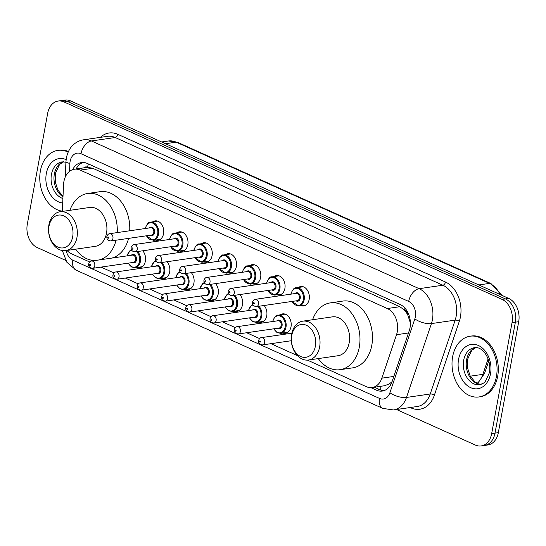 <?xml version="1.0" encoding="UTF-8"?>
<svg xmlns="http://www.w3.org/2000/svg" width="546" height="546" viewBox="0 0 546 546"><rect width="100%" height="100%" fill="white"/><g stroke="black" fill="none" stroke-linecap="round" stroke-linejoin="round"><path stroke-width="0.82" d="M280.214 314.844A9.821 7.146 81.7 0 1 282.589 313.882A9.821 7.146 81.7 0 1 291.011 326.761A9.821 7.146 81.7 0 1 285.408 333.319A9.821 7.146 81.7 0 1 282.862 333.067M264.121 305.487A9.821 7.146 81.7 0 1 266.741 315.82A9.821 7.146 81.7 0 1 261.138 322.379A9.821 7.146 81.7 0 1 258.592 322.126M239.851 294.547A9.821 7.146 81.7 0 1 242.472 304.88A9.821 7.146 81.7 0 1 236.868 311.438A9.821 7.146 81.7 0 1 234.323 311.186M215.581 283.606A9.821 7.146 81.7 0 1 218.202 293.939A9.821 7.146 81.7 0 1 212.599 300.498A9.821 7.146 81.7 0 1 210.053 300.245M191.312 272.666A9.821 7.146 81.7 0 1 193.926 282.999A9.821 7.146 81.7 0 1 188.329 289.557A9.821 7.146 81.7 0 1 185.783 289.305M167.042 261.732A9.821 7.146 81.7 0 1 169.656 272.058A9.821 7.146 81.7 0 1 164.059 278.617A9.821 7.146 81.7 0 1 161.514 278.364M142.772 250.791A9.821 7.146 81.7 0 1 145.386 261.118A9.821 7.146 81.7 0 1 139.79 267.676A9.821 7.146 81.7 0 1 137.244 267.424M152.757 221.847A9.821 7.146 81.7 0 1 155.125 220.884A9.821 7.146 81.7 0 1 163.547 233.763A9.821 7.146 81.7 0 1 157.951 240.322A9.821 7.146 81.7 0 1 155.405 240.069M177.027 232.787A9.821 7.146 81.7 0 1 179.395 231.825A9.821 7.146 81.7 0 1 187.817 244.704A9.821 7.146 81.7 0 1 182.221 251.262A9.821 7.146 81.7 0 1 179.675 251.01M249.836 265.609A9.821 7.146 81.7 0 1 252.204 264.646A9.821 7.146 81.7 0 1 260.626 277.518A9.821 7.146 81.7 0 1 255.03 284.077A9.821 7.146 81.7 0 1 252.484 283.831M298.375 287.489A9.821 7.146 81.7 0 1 300.75 286.527A9.821 7.146 81.7 0 1 309.166 299.399A9.821 7.146 81.7 0 1 303.569 305.958A9.821 7.146 81.7 0 1 301.023 305.712M274.106 276.549A9.821 7.146 81.7 0 1 276.474 275.587A9.821 7.146 81.7 0 1 284.896 288.459A9.821 7.146 81.7 0 1 279.299 295.017A9.821 7.146 81.7 0 1 276.754 294.772M225.566 254.668A9.821 7.146 81.7 0 1 227.935 253.706A9.821 7.146 81.7 0 1 236.357 266.584A9.821 7.146 81.7 0 1 230.76 273.137A9.821 7.146 81.7 0 1 228.214 272.891M201.297 243.728A9.821 7.146 81.7 0 1 203.665 242.765A9.821 7.146 81.7 0 1 212.087 255.644A9.821 7.146 81.7 0 1 206.49 262.203A9.821 7.146 81.7 0 1 203.945 261.95M307.418 360.121L366.284 386.657A18.414 13.397 -98.3 0 0 372.113 387.544A18.414 13.397 -98.3 0 0 381.859 378.166L396.519 334.718A18.414 13.397 -98.3 0 0 397.276 331.797A18.414 13.397 -98.3 0 0 387.312 308.531L80.228 170.113A18.414 13.397 -98.3 0 0 74.399 169.226A18.414 13.397 -98.3 0 0 63.554 184.623L62.292 211.439M410.408 323.061L407.937 315.452A6.136 4.464 -98.3 0 0 404.545 310.108A18.414 11.452 -65.7 0 1 404.982 308.162M404.545 310.108L404.313 309.998A18.414 13.397 81.7 0 1 407.937 315.452M74.399 169.226L86.896 167.41A18.414 13.397 81.7 0 1 87.797 167.322L87.565 167.219A6.136 4.464 -98.3 0 0 83.715 167.875M372.113 387.544L384.637 385.722L389.489 383.797L392.048 381.681L409.282 330.623A18.414 13.397 -98.3 0 0 410.032 327.702A18.414 13.397 -98.3 0 0 400.075 304.443L87.285 163.445A18.414 13.397 -98.3 0 0 81.456 162.565A18.414 13.397 -98.3 0 0 72.659 169.649M404.313 309.998L399.836 306.715L92.759 168.291L87.797 167.322M66.981 250.443A18.414 13.397 -98.3 0 0 71.56 253.808L89.701 261.984M101.051 267.103L113.971 272.925M125.327 278.044L138.24 283.865M149.597 288.984L162.51 294.806M173.867 299.925L186.78 305.746M198.137 310.865L211.049 316.687M222.406 321.806L235.319 327.627M246.676 332.746L259.589 338.568M270.946 343.68L297.488 355.651M65.677 260.374L37.258 247.57A18.414 13.397 81.7 0 1 27.3 224.304L47.666 113.343A18.414 13.397 81.7 0 1 58.163 101.044A18.414 13.397 81.7 0 1 63.991 101.925L502.074 299.399A18.414 13.397 81.7 0 1 512.032 322.666L491.666 433.626A18.414 13.397 81.7 0 1 481.176 445.925A18.414 13.397 81.7 0 1 475.348 445.045L396.519 409.514M58.163 101.044L64.824 100.075A18.414 13.397 81.7 0 1 70.652 100.955L508.742 298.43A18.414 13.397 81.7 0 1 518.7 321.696L498.334 432.657L495.004 433.142A18.414 13.397 81.7 0 1 484.507 445.44A18.414 13.397 81.7 0 0 495.004 433.142L515.369 322.181L495.004 433.142L491.666 433.626M508.742 298.43L505.405 298.915A18.414 13.397 81.7 0 1 515.369 322.181A18.414 13.397 81.7 0 0 505.405 298.915L67.322 101.44L505.405 298.915L502.074 299.399M61.493 100.56A18.414 13.397 81.7 0 1 67.322 101.44A18.414 13.397 81.7 0 0 61.493 100.56M370.864 387.64L376.474 390.172A18.414 13.397 -98.3 0 0 382.309 391.052A18.414 13.397 -98.3 0 0 392.048 381.681M76.078 168.987A18.414 13.397 81.7 0 1 83.142 162.469M383.954 390.67A18.414 13.397 81.7 0 1 379.811 389.687L374.331 387.216M498.334 432.657A18.414 13.397 81.7 0 1 487.837 444.956L481.176 445.925M452.634 356.702A30.685 22.331 81.7 0 1 470.126 336.206A30.685 22.331 81.7 0 1 496.444 376.453A30.685 22.331 81.7 0 1 478.951 396.949A30.685 22.331 81.7 0 1 452.634 356.702M470.126 336.206L471.375 336.029A30.685 22.331 81.7 0 1 497.693 376.269A30.685 22.331 81.7 0 1 480.2 396.765L478.951 396.949M291.714 335.558A16.571 12.06 81.7 0 1 306.408 325.286A16.571 12.06 81.7 0 1 315.37 346.225A16.571 12.06 81.7 0 1 300.682 356.497A16.571 12.06 81.7 0 1 291.714 335.558M291.605 334.268A19.642 14.292 81.7 0 1 302.805 321.157A19.642 14.292 81.7 0 1 319.642 346.908A19.642 14.292 81.7 0 1 308.449 360.026A19.642 14.292 81.7 0 1 291.605 334.268M308.449 360.026L338.022 355.726A19.642 14.292 -98.3 0 0 349.222 342.615A19.642 14.292 -98.3 0 0 332.377 316.857L302.805 321.157M312.605 319.731A33.756 24.563 81.7 0 1 330.35 302.887A33.756 24.563 81.7 0 1 359.295 347.154A33.756 24.563 81.7 0 1 340.056 369.697A33.756 24.563 81.7 0 1 318.25 358.599M330.35 302.887L342.847 301.071A33.756 24.563 81.7 0 1 371.792 345.338A33.756 24.563 81.7 0 1 352.552 367.881L340.056 369.697M49.017 226.16A16.571 12.06 81.7 0 1 63.711 215.888A16.571 12.06 81.7 0 1 72.673 236.821A16.571 12.06 81.7 0 1 57.978 247.099A16.571 12.06 81.7 0 1 49.017 226.16M48.908 224.87A19.642 14.292 81.7 0 1 60.101 211.752A19.642 14.292 81.7 0 1 76.945 237.51A19.642 14.292 81.7 0 1 65.752 250.628A19.642 14.292 81.7 0 1 48.908 224.87M65.752 250.628L95.325 246.328A19.642 14.292 -98.3 0 0 106.518 233.21A19.642 14.292 -98.3 0 0 89.681 207.46L60.101 211.752M69.908 210.333A33.756 24.563 81.7 0 1 87.647 193.489A33.756 24.563 81.7 0 1 117.213 232.596M87.647 193.489L100.143 191.673A33.756 24.563 81.7 0 1 129.709 230.781M116.066 240.206A33.756 24.563 81.7 0 1 99.201 259.93M95.482 260.469A33.756 24.563 81.7 0 1 75.553 249.201M128.563 238.39A33.756 24.563 81.7 0 1 111.698 258.115M62.305 211.165A30.685 22.331 81.7 0 1 40.397 170.878A30.685 22.331 81.7 0 1 57.89 150.389A30.685 22.331 81.7 0 1 68.154 152.116M57.89 150.389L59.139 150.205A30.685 22.331 81.7 0 1 68.441 151.495M408.49 332.978L396.519 334.718M380.794 390.083A18.414 11.452 -65.7 0 1 380.917 386.261M389.489 383.797A18.414 7.228 18.7 0 0 390.834 384.5M409.684 320.174A18.414 7.228 18.7 0 0 410.237 320.502M87.565 167.219A18.414 11.452 -65.7 0 1 88.384 163.943M399.836 306.715L387.312 308.531M393.823 376.426L381.859 378.166M92.759 168.291L80.228 170.113M66.23 250.553A12.278 8.934 -98.3 0 0 72.836 260.183L379.518 398.423A12.278 8.934 -98.3 0 0 389.899 392.765L414.83 318.898A12.278 8.934 -98.3 0 0 415.329 316.953A12.278 8.934 -98.3 0 0 408.688 301.44L80.999 153.733A12.278 8.934 -98.3 0 0 70.12 161.343A12.278 8.934 -98.3 0 0 69.881 163.411L69.513 171.369M80.999 153.733A12.278 7.637 114.3 0 1 91.455 140.964L419.144 288.677A24.55 17.868 81.7 0 1 432.425 319.69A24.55 17.868 81.7 0 1 431.422 323.587L455.159 320.133A24.55 17.868 -98.3 0 0 456.163 316.243A24.55 17.868 -98.3 0 0 442.881 285.224L115.199 137.517A24.55 17.868 -98.3 0 0 107.425 136.336L83.681 139.783A24.55 17.868 81.7 0 1 91.455 140.964L115.199 137.517A3.071 1.911 -65.7 0 0 117.813 134.323L445.495 282.029A3.071 1.911 -65.7 0 1 442.881 285.224L419.144 288.677A12.278 7.637 114.3 0 0 408.688 301.44M83.681 139.783C79.641 140.411 76.119 142.151 73.109 144.997C71.779 146.171 68.107 149.897 66.38 157.917L65.95 161.623A12.278 2.164 2.7 0 0 69.881 163.411M445.495 282.029A27.621 20.1 81.7 0 1 460.435 316.926A27.621 20.1 81.7 0 1 459.309 321.307L434.377 395.174A27.621 20.1 81.7 0 1 411.022 407.91L410.169 407.528M100.396 137.36A27.621 20.1 81.7 0 1 117.813 134.323M512.032 322.666L518.7 321.696M63.991 101.925L70.652 100.955M414.83 318.898A12.278 4.818 18.7 0 0 431.422 323.587L406.49 397.447L430.228 394L455.159 320.133A3.071 1.201 -161.3 0 1 459.309 321.307M389.899 392.765A12.278 4.818 18.7 0 0 406.49 397.447A24.55 17.868 81.7 0 1 393.495 409.95L417.24 406.504A24.55 17.868 -98.3 0 0 430.228 394A3.071 1.201 -161.3 0 1 434.377 395.174M411.083 407.398A3.071 1.911 -65.7 0 1 411.022 407.91M72.836 260.183A12.278 7.637 114.3 0 0 76.126 270.168L382.801 408.408L393.495 409.95M379.518 398.423A12.278 7.637 114.3 0 0 382.801 408.408M379.811 389.687L376.474 390.172M477.211 383.333A24.55 17.868 -98.3 0 0 482.882 374.351A6.136 2.409 18.7 0 0 484.568 373.368L477.62 383.524M470.283 376.18L482.882 374.351L488.104 358.886M500.129 294.553A24.55 17.868 -98.3 0 0 489.53 283.394L176.208 142.158A24.55 17.868 -98.3 0 0 168.434 140.984L177.668 142.342A6.136 3.815 114.3 0 0 176.208 142.158L165.506 143.714M478.822 284.944L489.53 283.394A6.136 3.815 -65.7 0 1 490.99 283.579L502.238 295.502M463.684 360.196A18.707 13.616 81.7 0 1 474.344 347.7C483.06 345.946 491.83 360.039 489.393 372.754L485.223 381.688L483.62 383.108L479.722 384.725A18.707 13.616 81.7 0 1 463.684 360.196M458.558 359.37A22.386 16.291 81.7 0 1 478.405 345.495A22.386 16.291 81.7 0 1 490.52 373.778A22.386 16.291 81.7 0 1 470.666 387.66A22.386 16.291 81.7 0 1 458.558 359.37M481.094 384.404A18.707 13.616 81.7 0 1 466.598 359.773A18.707 13.616 81.7 0 1 475.75 347.618M62.899 198.512A18.707 13.616 81.7 0 1 51.447 174.372A18.707 13.616 81.7 0 1 62.108 161.875L65.929 162.203M62.688 202.982A22.386 16.291 81.7 0 1 46.321 173.553A22.386 16.291 81.7 0 1 66.114 159.644M62.981 196.785A18.707 13.616 81.7 0 1 54.361 173.949A18.707 13.616 81.7 0 1 63.513 161.793M303.296 286.773L296.253 287.797A9.207 6.702 81.7 0 1 304.149 299.87A9.207 6.702 81.7 0 1 298.901 306.019L291.878 301.46M292.096 301.426A8.593 6.252 -98.3 0 0 298.423 305.467A8.593 6.252 -98.3 0 0 303.296 299.734A8.593 6.252 -98.3 0 0 298.669 288.889A8.593 6.252 -98.3 0 0 291.038 294.137M295.038 293.557A4.293 3.126 81.7 0 1 298.771 293.509A4.293 3.126 81.7 0 1 300.225 298.348A4.293 3.126 81.7 0 1 296.096 300.846M256.449 306.606L297.277 300.675A3.686 2.682 -98.3 0 0 299.372 298.212A3.686 2.682 -98.3 0 0 296.212 293.386L255.391 299.317A3.686 2.682 81.7 0 1 258.551 304.142A3.686 2.682 81.7 0 1 256.449 306.606C253.59 306.279 252.266 304.811 252.464 302.211C253.208 300.28 254.183 299.317 255.391 299.317M253.405 303.064A0.614 0.444 -98.3 0 0 254.279 303.46A0.614 0.444 -98.3 0 0 253.405 303.064M279.026 275.832L271.983 276.856A9.207 6.702 81.7 0 1 279.88 288.93A9.207 6.702 81.7 0 1 274.631 295.079L267.608 290.52M267.827 290.486A8.593 6.252 -98.3 0 0 274.153 294.526A8.593 6.252 -98.3 0 0 279.026 288.793A8.593 6.252 -98.3 0 0 274.399 277.948A8.593 6.252 -98.3 0 0 266.769 283.197M270.768 282.616A4.293 3.126 81.7 0 1 274.501 282.569A4.293 3.126 81.7 0 1 275.955 287.408A4.293 3.126 81.7 0 1 271.826 289.906M232.18 295.666L273.007 289.735A3.686 2.682 -98.3 0 0 275.102 287.271A3.686 2.682 -98.3 0 0 271.942 282.446L231.122 288.377A3.686 2.682 81.7 0 1 234.282 293.202A3.686 2.682 81.7 0 1 232.18 295.666C229.32 295.338 227.996 293.871 228.194 291.271C228.938 289.339 229.914 288.377 231.122 288.377M229.129 292.124A0.614 0.444 -98.3 0 0 230.009 292.519A0.614 0.444 -98.3 0 0 229.129 292.124M254.757 264.892L247.713 265.916A9.207 6.702 81.7 0 1 255.61 277.989A9.207 6.702 81.7 0 1 250.361 284.138L243.332 279.579M243.557 279.545A8.593 6.252 -98.3 0 0 249.884 283.586A8.593 6.252 -98.3 0 0 254.757 277.853A8.593 6.252 -98.3 0 0 250.129 267.008A8.593 6.252 -98.3 0 0 242.499 272.256M246.499 271.676A4.293 3.126 81.7 0 1 250.232 271.628A4.293 3.126 81.7 0 1 251.686 276.467A4.293 3.126 81.7 0 1 247.556 278.965M207.91 284.725L248.73 278.794A3.686 2.682 -98.3 0 0 250.832 276.331A3.686 2.682 -98.3 0 0 247.672 271.505L206.852 277.436A3.686 2.682 81.7 0 1 210.012 282.262A3.686 2.682 81.7 0 1 207.91 284.725C205.05 284.398 203.726 282.93 203.924 280.33C204.668 278.399 205.644 277.436 206.852 277.436M204.859 281.183A0.614 0.444 -98.3 0 0 205.74 281.579A0.614 0.444 -98.3 0 0 204.859 281.183M230.487 253.951L223.444 254.975A9.207 6.702 81.7 0 1 231.34 267.049A9.207 6.702 81.7 0 1 226.092 273.198L219.062 268.639M219.287 268.605A8.593 6.252 -98.3 0 0 225.614 272.645A8.593 6.252 -98.3 0 0 230.487 266.912A8.593 6.252 -98.3 0 0 225.86 256.067A8.593 6.252 -98.3 0 0 218.229 261.316M222.229 260.735A4.293 3.126 81.7 0 1 225.962 260.688A4.293 3.126 81.7 0 1 227.416 265.533A4.293 3.126 81.7 0 1 223.287 268.025M183.64 273.785L224.461 267.854A3.686 2.682 -98.3 0 0 226.563 265.39A3.686 2.682 -98.3 0 0 223.403 260.565L182.582 266.496A3.686 2.682 81.7 0 1 185.742 271.321A3.686 2.682 81.7 0 1 183.64 273.785C180.781 273.457 179.457 271.99 179.654 269.39C180.398 267.458 181.368 266.496 182.582 266.496M180.59 270.243A0.614 0.444 -98.3 0 0 181.47 270.639A0.614 0.444 -98.3 0 0 180.59 270.243M206.217 243.011L199.174 244.035A9.207 6.702 81.7 0 1 207.07 256.108A9.207 6.702 81.7 0 1 201.822 262.257L194.792 257.698M195.018 257.664A8.593 6.252 -98.3 0 0 201.344 261.705A8.593 6.252 -98.3 0 0 206.217 255.972A8.593 6.252 -98.3 0 0 201.59 245.127A8.593 6.252 -98.3 0 0 193.96 250.375M197.959 249.795A4.293 3.126 81.7 0 1 201.692 249.747A4.293 3.126 81.7 0 1 203.146 254.593A4.293 3.126 81.7 0 1 199.017 257.084M159.371 262.844L200.191 256.913A3.686 2.682 -98.3 0 0 202.293 254.456A3.686 2.682 -98.3 0 0 199.133 249.624L158.313 255.555A3.686 2.682 81.7 0 1 161.473 260.381A3.686 2.682 81.7 0 1 159.371 262.844C156.511 262.517 155.187 261.049 155.385 258.449C156.122 256.518 157.098 255.555 158.313 255.555M156.32 259.302A0.614 0.444 -98.3 0 0 157.2 259.698A0.614 0.444 -98.3 0 0 156.32 259.302M181.948 232.07L174.904 233.094A9.207 6.702 81.7 0 1 182.801 245.168A9.207 6.702 81.7 0 1 177.552 251.317L170.523 246.758M170.748 246.724A8.593 6.252 -98.3 0 0 177.075 250.764A8.593 6.252 -98.3 0 0 181.941 245.031A8.593 6.252 -98.3 0 0 177.32 234.186A8.593 6.252 -98.3 0 0 169.69 239.435M173.689 238.855A4.293 3.126 81.7 0 1 177.423 238.807A4.293 3.126 81.7 0 1 178.876 243.653A4.293 3.126 81.7 0 1 174.747 246.144M135.101 251.904L175.921 245.973A3.686 2.682 -98.3 0 0 178.023 243.516A3.686 2.682 -98.3 0 0 174.863 238.684L134.043 244.615A3.686 2.682 81.7 0 1 137.203 249.447A3.686 2.682 81.7 0 1 135.101 251.904C132.241 251.576 130.91 250.116 131.115 247.509C131.852 245.584 132.828 244.615 134.043 244.615M132.05 248.362A0.614 0.444 -98.3 0 0 132.931 248.758A0.614 0.444 -98.3 0 0 132.05 248.362M157.678 221.137L150.635 222.154A9.207 6.702 81.7 0 1 158.531 234.227A9.207 6.702 81.7 0 1 153.283 240.376L146.253 235.817M146.478 235.783A8.593 6.252 -98.3 0 0 152.805 239.824A8.593 6.252 -98.3 0 0 157.671 234.091A8.593 6.252 -98.3 0 0 153.051 223.246A8.593 6.252 -98.3 0 0 145.42 228.494M149.42 227.914A4.293 3.126 81.7 0 1 153.153 227.866A4.293 3.126 81.7 0 1 154.607 232.712A4.293 3.126 81.7 0 1 150.478 235.203M110.831 240.963L151.651 235.033A3.686 2.682 -98.3 0 0 153.754 232.576A3.686 2.682 -98.3 0 0 150.594 227.743L109.773 233.674A3.686 2.682 81.7 0 1 112.933 238.506A3.686 2.682 81.7 0 1 110.831 240.963C107.971 240.636 106.641 239.175 106.845 236.568C107.582 234.644 108.558 233.674 109.773 233.674M107.78 237.421A0.614 0.444 -98.3 0 0 108.661 237.817A0.614 0.444 -98.3 0 0 107.78 237.421M262.565 344.901C259.48 344.471 258.149 343.004 258.579 340.506C259.316 338.581 260.292 337.612 261.507 337.612A3.686 2.682 81.7 0 1 264.66 342.444A3.686 2.682 81.7 0 1 262.565 344.901L291.271 340.731M260.387 341.755A0.614 0.444 -98.3 0 0 259.514 341.359A0.614 0.444 -98.3 0 0 260.387 341.755M272.659 321.526L272.679 321.389C274.542 316.728 276.344 314.653 278.091 315.151A9.207 6.702 81.7 0 1 285.988 327.225A9.207 6.702 81.7 0 1 280.74 333.374L287.783 332.35M273.942 328.781A8.593 6.252 -98.3 0 0 280.262 332.828A8.593 6.252 -98.3 0 0 285.135 327.088A8.593 6.252 -98.3 0 0 280.514 316.243A8.593 6.252 -98.3 0 0 272.877 321.492M276.877 320.911A4.293 3.126 81.7 0 1 280.61 320.864A4.293 3.126 81.7 0 1 282.07 325.709A4.293 3.126 81.7 0 1 277.934 328.201M279.115 328.03A3.686 2.682 -98.3 0 0 281.21 325.573A3.686 2.682 -98.3 0 0 278.057 320.741L237.237 326.672A3.686 2.682 81.7 0 1 240.39 331.504A3.686 2.682 81.7 0 1 238.295 333.961L279.115 328.03M236.118 330.815A0.614 0.444 -98.3 0 0 235.244 330.419A0.614 0.444 -98.3 0 0 236.118 330.815M258.94 306.245A9.207 6.702 81.7 0 1 261.718 316.284A9.207 6.702 81.7 0 1 256.47 322.433L263.513 321.41M249.672 317.84A8.593 6.252 -98.3 0 0 255.992 321.887A8.593 6.252 -98.3 0 0 260.865 316.148A8.593 6.252 -98.3 0 0 257.876 306.395M253.003 304.982A8.593 6.252 -98.3 0 0 248.607 310.551M252.607 309.971A4.293 3.126 81.7 0 1 256.34 309.923A4.293 3.126 81.7 0 1 257.801 314.769A4.293 3.126 81.7 0 1 253.665 317.26M254.845 317.089A3.686 2.682 -98.3 0 0 256.941 314.632A3.686 2.682 -98.3 0 0 253.788 309.8L212.96 315.731A3.686 2.682 81.7 0 1 216.12 320.563A3.686 2.682 81.7 0 1 214.025 323.02L254.845 317.089M211.848 319.874A0.614 0.444 -98.3 0 0 210.974 319.478A0.614 0.444 -98.3 0 0 211.848 319.874M234.671 295.304A9.207 6.702 81.7 0 1 237.449 305.344A9.207 6.702 81.7 0 1 232.2 311.493L239.244 310.469M225.402 306.9A8.593 6.252 -98.3 0 0 231.722 310.947A8.593 6.252 -98.3 0 0 236.595 305.207A8.593 6.252 -98.3 0 0 233.606 295.454M228.733 294.041A8.593 6.252 -98.3 0 0 224.338 299.611M228.337 299.031A4.293 3.126 81.7 0 1 232.07 298.983A4.293 3.126 81.7 0 1 233.524 303.829A4.293 3.126 81.7 0 1 229.395 306.32M230.576 306.149A3.686 2.682 -98.3 0 0 232.671 303.692A3.686 2.682 -98.3 0 0 229.518 298.86L188.691 304.791A3.686 2.682 81.7 0 1 191.851 309.623A3.686 2.682 81.7 0 1 189.755 312.08L230.576 306.149M187.578 308.934A0.614 0.444 -98.3 0 0 186.705 308.545A0.614 0.444 -98.3 0 0 187.578 308.934M210.401 284.364A9.207 6.702 81.7 0 1 213.179 294.41A9.207 6.702 81.7 0 1 207.93 300.553L214.974 299.529M201.126 295.959A8.593 6.252 -98.3 0 0 207.453 300.007A8.593 6.252 -98.3 0 0 212.326 294.267A8.593 6.252 -98.3 0 0 209.336 284.514M204.463 283.101A8.593 6.252 -98.3 0 0 200.068 288.67M204.067 288.09A4.293 3.126 81.7 0 1 207.801 288.042A4.293 3.126 81.7 0 1 209.255 292.888A4.293 3.126 81.7 0 1 205.125 295.379M206.306 295.209A3.686 2.682 -98.3 0 0 208.401 292.752A3.686 2.682 -98.3 0 0 205.248 287.919L164.421 293.85A3.686 2.682 81.7 0 1 167.581 298.682A3.686 2.682 81.7 0 1 165.486 301.139L206.306 295.209M163.309 297.993A0.614 0.444 -98.3 0 0 162.435 297.604A0.614 0.444 -98.3 0 0 163.309 297.993M186.131 273.423A9.207 6.702 81.7 0 1 188.909 283.47A9.207 6.702 81.7 0 1 183.661 289.612L190.704 288.595M176.856 285.019A8.593 6.252 -98.3 0 0 183.183 289.066A8.593 6.252 -98.3 0 0 188.056 283.333A8.593 6.252 -98.3 0 0 185.067 273.573M180.194 272.161A8.593 6.252 -98.3 0 0 175.798 277.737M179.798 277.15A4.293 3.126 81.7 0 1 183.531 277.102A4.293 3.126 81.7 0 1 184.985 281.948A4.293 3.126 81.7 0 1 180.856 284.439M182.036 284.268A3.686 2.682 -98.3 0 0 184.132 281.811A3.686 2.682 -98.3 0 0 180.979 276.979L140.151 282.91A3.686 2.682 81.7 0 1 143.311 287.742A3.686 2.682 81.7 0 1 141.216 290.199L182.036 284.268M139.039 287.053A0.614 0.444 -98.3 0 0 138.165 286.664A0.614 0.444 -98.3 0 0 139.039 287.053M161.862 262.483A9.207 6.702 81.7 0 1 164.639 272.529A9.207 6.702 81.7 0 1 159.391 278.672L166.434 277.655M152.587 274.078A8.593 6.252 -98.3 0 0 158.913 278.126A8.593 6.252 -98.3 0 0 163.786 272.393A8.593 6.252 -98.3 0 0 160.797 262.633M155.924 261.22A8.593 6.252 -98.3 0 0 151.529 266.796M155.528 266.209A4.293 3.126 81.7 0 1 159.261 266.161A4.293 3.126 81.7 0 1 160.715 271.007A4.293 3.126 81.7 0 1 156.586 273.498M157.767 273.328A3.686 2.682 -98.3 0 0 159.862 270.871A3.686 2.682 -98.3 0 0 156.702 266.038L115.882 271.969A3.686 2.682 81.7 0 1 119.042 276.802A3.686 2.682 81.7 0 1 116.946 279.259L157.767 273.328M114.769 276.119A0.614 0.444 -98.3 0 0 113.896 275.723A0.614 0.444 -98.3 0 0 114.769 276.119M137.592 251.542A9.207 6.702 81.7 0 1 140.37 261.589A9.207 6.702 81.7 0 1 135.121 267.738L142.165 266.714M128.317 263.145A8.593 6.252 -98.3 0 0 134.644 267.185A8.593 6.252 -98.3 0 0 139.517 261.452A8.593 6.252 -98.3 0 0 136.527 251.699M131.654 250.28A8.593 6.252 -98.3 0 0 127.259 255.856M131.258 255.275A4.293 3.126 81.7 0 1 134.992 255.221A4.293 3.126 81.7 0 1 136.445 260.067A4.293 3.126 81.7 0 1 132.316 262.558M133.497 262.387A3.686 2.682 -98.3 0 0 135.592 259.93A3.686 2.682 -98.3 0 0 132.432 255.098L91.612 261.029A3.686 2.682 81.7 0 1 94.772 265.861A3.686 2.682 81.7 0 1 92.67 268.318L133.497 262.387M90.499 265.179A0.614 0.444 -98.3 0 0 89.626 264.783A0.614 0.444 -98.3 0 0 90.499 265.179M62.319 250.559L66.878 262.298L76.126 270.168M65.95 161.623L65.227 177.129M488.772 360.92L484.568 373.368M177.668 142.342L490.99 283.579M168.434 140.984L161.636 141.967M475.825 347.625L471.799 350.279L467.594 359.254L467.519 367.915L470.208 376.044L474.945 381.879L478.426 383.852L481.163 384.384M63.589 161.8L59.562 164.455L55.358 173.43L55.282 182.091L57.972 190.22L63.002 196.287M290.813 294.171L290.841 294.035C292.704 289.373 294.506 287.292 296.253 287.797M298.901 306.019L305.944 304.996M266.544 283.231L266.571 283.094C268.434 278.433 270.236 276.358 271.983 276.856M274.631 295.079L281.675 294.055M242.274 272.29L242.301 272.154C244.164 267.492 245.966 265.417 247.713 265.916M250.361 284.138L257.405 283.115M218.004 261.35L218.031 261.213C219.895 256.552 221.696 254.477 223.444 254.975M226.092 273.198L233.135 272.174M193.734 250.409L193.762 250.273C195.618 245.611 197.427 243.536 199.174 244.035M201.822 262.257L208.865 261.234M169.465 239.469L169.492 239.332C171.348 234.671 173.157 232.596 174.904 233.094M177.552 251.317L184.596 250.293M145.195 228.528L145.222 228.392C147.079 223.73 148.887 221.656 150.635 222.154M153.283 240.376L160.326 239.353M261.507 337.612L291.83 333.203M237.237 326.672C236.022 326.672 235.046 327.641 234.309 329.566C233.879 332.064 235.21 333.531 238.295 333.961M278.091 315.151L285.135 314.134M273.717 328.815L277.054 332.596L280.74 333.374M252.743 304.491L251.385 305.234L248.389 310.585M212.96 315.731C211.752 315.731 210.776 316.7 210.039 318.625C209.609 321.123 210.94 322.59 214.025 323.02M249.447 317.874L252.784 321.655L256.47 322.433M228.474 293.55L227.116 294.294L224.119 299.645M188.691 304.791C187.483 304.791 186.507 305.76 185.77 307.685C185.34 310.183 186.671 311.65 189.755 312.08M225.177 306.934L228.515 310.715L232.2 311.493M204.204 282.61L202.846 283.354L199.85 288.704M164.421 293.85C163.213 293.85 162.237 294.82 161.5 296.744C161.07 299.242 162.401 300.709 165.486 301.139M200.908 295.993L204.245 299.774L207.93 300.553M179.934 271.676L178.576 272.413L175.58 277.764M140.151 282.91C138.943 282.917 137.967 283.879 137.23 285.804C136.8 288.302 138.131 289.769 141.216 290.199M176.638 285.053L179.975 288.834L183.661 289.612M155.665 260.735L154.306 261.473L151.303 266.823M115.882 271.969C114.674 271.976 113.698 272.939 112.961 274.863C112.531 277.368 113.861 278.829 116.946 279.259M152.368 274.112L155.706 277.894L159.391 278.672M131.395 249.795L130.037 250.532L127.034 255.883M91.612 261.029C90.404 261.036 89.428 261.998 88.691 263.923C88.261 266.428 89.592 267.888 92.67 268.318M128.098 263.172L131.436 266.953L135.121 267.738"/></g></svg>
